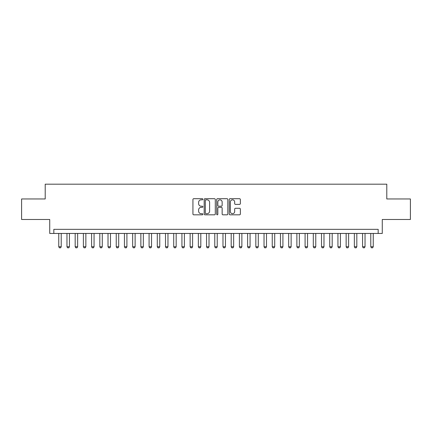<?xml version="1.0" encoding="UTF-8"?>
<svg xmlns="http://www.w3.org/2000/svg" width="432" height="432" viewBox="0 0 432 432"><rect width="100%" height="100%" fill="white"/><g stroke="black" fill="none" stroke-linecap="round" stroke-linejoin="round"><path stroke-width="0.65" d="M202.862 199.265A0.562 0.562 0 0 0 202.3 198.704L193.736 198.704A0.805 0.805 0 0 0 192.931 199.508L192.931 214.018A0.805 0.805 0 0 0 193.736 214.823L202.3 214.823A0.562 0.562 0 0 0 202.862 214.256A0.562 0.562 0 0 0 202.3 213.694L201.188 213.694A2.581 2.581 0 0 1 198.612 211.113L198.612 209.903A2.581 2.581 0 0 1 201.188 207.328L202.3 207.328A0.562 0.562 0 0 0 202.862 206.761A0.562 0.562 0 0 0 202.3 206.199L201.188 206.199A2.581 2.581 0 0 1 198.612 203.618L198.612 202.408A2.581 2.581 0 0 1 201.188 199.832L202.3 199.832A0.562 0.562 0 0 0 202.862 199.265M239.555 204.385A0.805 0.805 0 0 0 240.359 203.58L240.359 199.508A0.805 0.805 0 0 0 239.555 198.704L230.045 198.704A0.805 0.805 0 0 0 229.241 199.508L229.241 214.018A0.805 0.805 0 0 0 230.045 214.823L239.555 214.823A0.805 0.805 0 0 0 240.359 214.018L240.359 209.099A0.805 0.805 0 0 0 239.555 208.294L235.483 208.294A0.805 0.805 0 0 0 234.679 209.099L234.679 211.54A2.155 2.155 0 0 1 232.524 213.694A2.155 2.155 0 0 1 230.364 211.54L230.364 201.987A2.155 2.155 0 0 1 232.524 199.832A2.155 2.155 0 0 1 234.679 201.987L234.679 203.58A0.805 0.805 0 0 0 235.483 204.385L239.555 204.385M378.173 233.447L382.277 233.447L382.277 219.488L410.4 219.488L410.4 198.963L386.791 198.963L386.791 184.183L45.209 184.183L45.209 198.963L21.6 198.963L21.6 219.488L49.723 219.488L49.723 233.447L378.173 233.447L378.173 229.343L53.827 229.343L53.827 233.447M215.293 199.508A0.805 0.805 0 0 0 214.488 198.704L204.979 198.704A0.805 0.805 0 0 0 204.174 199.508L204.174 214.018A0.805 0.805 0 0 0 204.979 214.823L214.488 214.823A0.805 0.805 0 0 0 215.293 214.018L215.293 199.508M217.512 198.704L227.021 198.704A0.805 0.805 0 0 1 227.826 199.508L227.826 214.018A0.805 0.805 0 0 1 227.021 214.823L222.95 214.823A0.805 0.805 0 0 1 222.145 214.018L222.145 208.132A0.805 0.805 0 0 0 221.341 207.328L218.641 207.328A0.805 0.805 0 0 0 217.836 208.132L217.836 214.256A0.562 0.562 0 0 1 217.269 214.823A0.562 0.562 0 0 1 216.707 214.256L216.707 199.508A0.805 0.805 0 0 1 217.512 198.704M205.864 199.832A0.562 0.562 0 0 0 205.303 200.394L205.303 213.127A0.562 0.562 0 0 0 205.864 213.694L207.036 213.694A2.581 2.581 0 0 0 209.612 211.113L209.612 202.408A2.581 2.581 0 0 0 207.036 199.832L205.864 199.832M222.145 202.025A2.155 2.155 0 0 0 219.991 199.87A2.155 2.155 0 0 0 217.836 202.025L217.836 205.394A0.805 0.805 0 0 0 218.641 206.199L221.341 206.199A0.805 0.805 0 0 0 222.145 205.394L222.145 202.025M58.757 233.447L58.757 246.753L61.22 246.753L61.22 233.447M61.22 246.753L60.604 247.817L59.373 247.817L58.757 246.753M66.965 233.447L66.965 246.753L69.428 246.753L69.428 233.447M69.428 246.753L68.812 247.817L67.581 247.817L66.965 246.753M75.179 233.447L75.179 246.753L77.641 246.753L77.641 233.447M77.641 246.753L77.026 247.817L75.794 247.817L75.179 246.753M83.387 233.447L83.387 246.753L85.855 246.753L85.855 233.447M85.855 246.753L85.239 247.817L84.002 247.817L83.387 246.753M91.6 233.447L91.6 246.753L94.063 246.753L94.063 233.447M94.063 246.753L93.447 247.817L92.216 247.817L91.6 246.753M99.814 233.447L99.814 246.753L102.276 246.753L102.276 233.447M102.276 246.753L101.66 247.817L100.429 247.817L99.814 246.753M108.022 233.447L108.022 246.753L110.484 246.753L110.484 233.447M110.484 246.753L109.868 247.817L108.637 247.817L108.022 246.753M116.235 233.447L116.235 246.753L118.697 246.753L118.697 233.447M118.697 246.753L118.082 247.817L116.851 247.817L116.235 246.753M124.443 233.447L124.443 246.753L126.911 246.753L126.911 233.447M126.911 246.753L126.295 247.817L125.059 247.817L124.443 246.753M132.656 233.447L132.656 246.753L135.119 246.753L135.119 233.447M135.119 246.753L134.503 247.817L133.272 247.817L132.656 246.753M140.87 233.447L140.87 246.753L143.332 246.753L143.332 233.447M143.332 246.753L142.717 247.817L141.485 247.817L140.87 246.753M149.078 233.447L149.078 246.753L151.54 246.753L151.54 233.447M151.54 246.753L150.925 247.817L149.693 247.817L149.078 246.753M157.291 233.447L157.291 246.753L159.754 246.753L159.754 233.447M159.754 246.753L159.138 247.817L157.907 247.817L157.291 246.753M165.499 233.447L165.499 246.753L167.967 246.753L167.967 233.447M167.967 246.753L167.346 247.817L166.115 247.817L165.499 246.753M173.713 233.447L173.713 246.753L176.175 246.753L176.175 233.447M176.175 246.753L175.559 247.817L174.328 247.817L173.713 246.753M181.926 233.447L181.926 246.753L184.388 246.753L184.388 233.447M184.388 246.753L183.773 247.817L182.542 247.817L181.926 246.753M190.134 233.447L190.134 246.753L192.596 246.753L192.596 233.447M192.596 246.753L191.981 247.817L190.75 247.817L190.134 246.753M198.347 233.447L198.347 246.753L200.81 246.753L200.81 233.447M200.81 246.753L200.194 247.817L198.963 247.817L198.347 246.753M206.555 233.447L206.555 246.753L209.018 246.753L209.018 233.447M209.018 246.753L208.402 247.817L207.171 247.817L206.555 246.753M214.769 233.447L214.769 246.753L217.231 246.753L217.231 233.447M217.231 246.753L216.616 247.817L215.384 247.817L214.769 246.753M222.982 233.447L222.982 246.753L225.445 246.753L225.445 233.447M225.445 246.753L224.829 247.817L223.598 247.817L222.982 246.753M231.19 233.447L231.19 246.753L233.653 246.753L233.653 233.447M233.653 246.753L233.037 247.817L231.806 247.817L231.19 246.753M239.404 233.447L239.404 246.753L241.866 246.753L241.866 233.447M241.866 246.753L241.25 247.817L240.019 247.817L239.404 246.753M247.612 233.447L247.612 246.753L250.074 246.753L250.074 233.447M250.074 246.753L249.458 247.817L248.227 247.817L247.612 246.753M255.825 233.447L255.825 246.753L258.287 246.753L258.287 233.447M258.287 246.753L257.672 247.817L256.441 247.817L255.825 246.753M264.033 233.447L264.033 246.753L266.501 246.753L266.501 233.447M266.501 246.753L265.885 247.817L264.654 247.817L264.033 246.753M272.246 233.447L272.246 246.753L274.709 246.753L274.709 233.447M274.709 246.753L274.093 247.817L272.862 247.817L272.246 246.753M280.46 233.447L280.46 246.753L282.922 246.753L282.922 233.447M282.922 246.753L282.307 247.817L281.075 247.817L280.46 246.753M288.668 233.447L288.668 246.753L291.13 246.753L291.13 233.447M291.13 246.753L290.515 247.817L289.283 247.817L288.668 246.753M296.881 233.447L296.881 246.753L299.344 246.753L299.344 233.447M299.344 246.753L298.728 247.817L297.497 247.817L296.881 246.753M305.089 233.447L305.089 246.753L307.557 246.753L307.557 233.447M307.557 246.753L306.941 247.817L305.705 247.817L305.089 246.753M313.303 233.447L313.303 246.753L315.765 246.753L315.765 233.447M315.765 246.753L315.149 247.817L313.918 247.817L313.303 246.753M321.516 233.447L321.516 246.753L323.978 246.753L323.978 233.447M323.978 246.753L323.363 247.817L322.132 247.817L321.516 246.753M329.724 233.447L329.724 246.753L332.186 246.753L332.186 233.447M332.186 246.753L331.571 247.817L330.34 247.817L329.724 246.753M337.937 233.447L337.937 246.753L340.4 246.753L340.4 233.447M340.4 246.753L339.784 247.817L338.553 247.817L337.937 246.753M346.145 233.447L346.145 246.753L348.613 246.753L348.613 233.447M348.613 246.753L347.998 247.817L346.761 247.817L346.145 246.753M354.359 233.447L354.359 246.753L356.821 246.753L356.821 233.447M356.821 246.753L356.206 247.817L354.974 247.817L354.359 246.753M362.572 233.447L362.572 246.753L365.035 246.753L365.035 233.447M365.035 246.753L364.419 247.817L363.188 247.817L362.572 246.753M370.78 233.447L370.78 246.753L373.243 246.753L373.243 233.447M373.243 246.753L372.627 247.817L371.396 247.817L370.78 246.753"/></g></svg>
